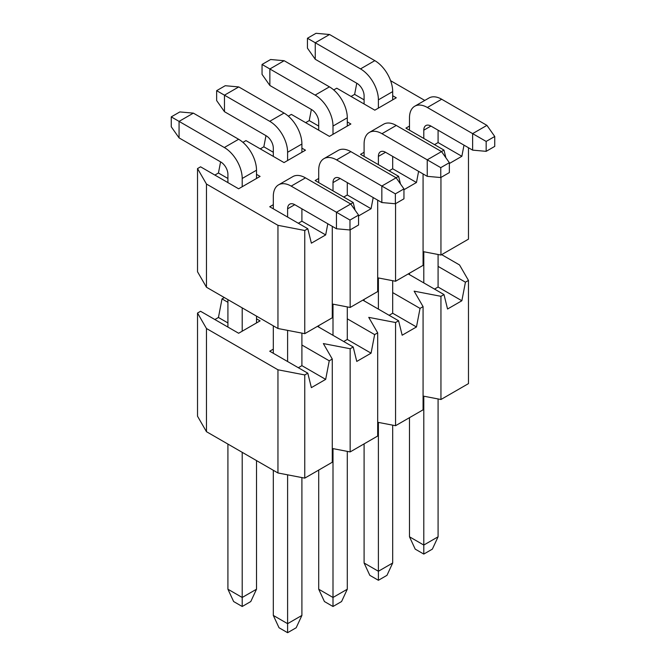 <?xml version="1.0" encoding="UTF-8"?>
<svg xmlns="http://www.w3.org/2000/svg" width="666" height="666" viewBox="0 0 666 666"><rect width="100%" height="100%" fill="white"/><g stroke="black" fill="none" stroke-linecap="round" stroke-linejoin="round"><path stroke-width="1" d="M438.086 398.951L438.086 536.796L432.367 549.125L423.792 554.07L415.209 549.125L409.49 536.796L409.49 417.665M423.792 396.203L423.792 545.054L438.086 536.796M409.49 536.796L423.792 545.054L423.792 554.07M347.294 451.373L347.294 589.219L341.575 601.54L333 606.493L324.425 601.54L318.706 589.219L318.706 470.079M333 448.618L333 597.469L347.294 589.219M318.706 589.219L333 597.469L333 606.493M364.094 300.857L364.094 299.409M273.31 353.271L273.31 349.15L269.73 351.215L307.8 373.193L311.372 387.637L325.674 379.379L329.245 360.805L332.284 359.049L323.351 343.573L350.158 348.734L353.196 346.978L356.768 361.43L371.07 353.171L374.642 334.598L377.68 332.842L377.68 436.03L350.158 451.923L350.158 348.734M332.284 359.049L332.284 462.237L304.762 478.13L277.955 472.968L206.468 431.693L197.527 416.217L197.527 313.037L200.566 311.28L238.636 333.258L260.081 320.879L256.51 318.814M420.038 308.391L423.077 306.635L423.077 409.823L395.554 425.707L395.554 322.527L398.593 320.771L402.164 335.214L416.466 326.964L420.038 308.391L392.69 292.599M465.434 282.184L468.473 280.428L468.473 383.616L440.95 399.5L440.95 296.32L443.989 294.563L447.56 309.007L461.854 300.757L465.434 282.184L438.086 266.392M224.342 297.552L222.011 298.901L218.44 317.474L214.868 319.53M441.658 254.628L459.532 264.951L468.473 280.428M227.914 302.306L222.011 298.901M206.468 431.693L206.468 328.513L197.527 313.037M206.468 328.513L277.955 369.788L304.762 374.941L307.8 373.193M301.906 345.021L329.245 360.805M317.449 326.34L353.196 346.978M347.294 318.814L374.642 334.598M395.554 322.527L368.748 317.366L377.68 332.842M362.845 300.133L398.593 320.771M440.95 296.32L414.135 291.159L423.077 306.635M408.241 273.926L443.989 294.563M440.95 399.5L423.077 396.062M395.554 425.707L377.68 422.269M350.158 451.923L332.284 448.484M277.955 472.968L277.955 369.788M304.762 478.13L304.762 374.941M409.49 274.65L409.49 273.202M318.706 327.064L318.706 325.624M301.906 333.117L301.906 365.659L325.674 379.379M301.906 365.659L298.326 367.724M347.294 306.909L347.294 339.452L371.07 353.171M347.294 339.452L343.723 341.508M392.69 280.702L392.69 313.236L416.466 326.964M392.69 313.236L389.119 315.301M438.086 254.495L438.086 287.029L461.854 300.757M438.086 287.029L434.515 289.094M227.914 322.935L218.44 317.474M242.208 606.493L250.791 601.54L256.51 589.219L242.208 597.469L242.208 606.493L233.633 601.54L227.914 589.219L242.208 597.469L242.208 452.331M227.914 444.08L227.914 589.219M256.51 589.219L256.51 460.589M386.971 575.332L378.396 580.286L369.813 575.332L364.094 563.003L378.396 571.262L392.69 563.003L386.971 575.332M378.396 422.411L378.396 580.286M392.69 425.158L392.69 563.003M364.094 563.003L364.094 443.872M296.187 627.747L287.604 632.7L279.029 627.747L273.31 615.426L287.604 623.676L301.906 615.426L296.187 627.747M287.604 474.825L287.604 632.7M301.906 477.58L301.906 615.426M273.31 615.426L273.31 470.288M273.31 349.15L273.31 325.824M287.604 330.369L287.604 361.53M378.396 277.947L378.396 309.116M242.208 331.193L242.208 307.875M227.914 299.617L227.914 327.064M256.51 322.935L256.51 316.125M333.724 89.943L336.755 88.195L374.825 110.173L396.27 97.794L392.69 95.729M242.94 142.358L245.962 140.609L284.032 162.587L305.478 150.208L301.906 148.143M332.284 226.357L332.284 317.782L304.762 333.666L277.955 328.513L206.468 287.237L197.527 271.761L197.527 168.573L200.566 166.816L238.636 188.794L260.081 176.415L256.51 174.35M288.328 116.15L291.358 114.402L329.429 136.38L350.874 124.001L347.294 121.936M403.954 189.727L416.466 182.501L418.606 171.362M396.087 177.755L398.593 176.315L400.482 183.966M423.077 173.943L423.077 265.359L395.554 281.252L395.554 203.654M449.35 163.52L461.854 156.294L464.002 145.155M441.483 151.548L443.989 150.108L445.879 157.759M468.473 147.727L468.473 239.152L440.95 255.045L440.95 177.447M358.558 215.934L371.07 208.716L373.21 197.569M350.691 203.963L353.196 202.522L355.086 210.173M377.68 200.15L377.68 291.566L350.158 307.459L350.158 229.862M311.372 109.449L309.232 120.596L305.652 122.661M356.768 83.242L354.628 94.389L351.049 96.445M220.588 161.863L218.44 173.01L214.868 175.075M265.984 135.656L263.836 146.803L260.264 148.868M424.783 100.433L390.592 80.686M206.468 287.237L206.468 184.049L197.527 168.573M206.468 184.049L277.955 225.324L304.762 230.486L307.8 228.729L311.372 243.173L325.674 234.923L327.814 223.776M273.31 208.816L273.31 204.687L269.73 206.751L307.8 228.729M318.706 182.609L318.706 178.48L315.126 180.544L353.196 202.522M364.094 156.402L364.094 152.273L360.522 154.337L398.593 176.315M409.49 130.186L409.49 126.065L405.919 128.13L443.989 150.108M440.95 255.045L423.077 251.606M395.554 281.252L377.68 277.814M350.158 307.459L332.284 304.021M277.955 328.513L277.955 225.324M304.762 333.666L304.762 230.486M301.906 208.816L301.906 221.195L325.674 234.923M301.906 221.195L298.326 223.26M347.294 182.609L347.294 194.988L371.07 208.716M347.294 194.988L343.723 197.053M392.69 156.402L392.69 168.781L416.466 182.501M392.69 168.781L389.119 170.846M438.086 130.186L438.086 142.574L461.854 156.294M438.086 142.574L434.515 144.639M227.914 178.48L218.44 173.01M273.31 152.273L263.836 146.803M318.706 126.065L309.232 120.596M364.094 99.85L354.628 94.389M333 134.316L333 126.065A25.275 14.594 -120 0 0 315.126 95.105L269.863 68.973L284.157 60.714L329.429 86.855L315.126 95.105M347.294 126.065L347.294 117.807A25.275 14.594 -120 0 0 329.429 86.855M284.157 60.714L270.629 59.507L262.046 64.46L269.863 68.973L269.863 85.481L311.555 109.557A10.107 5.836 60 0 1 318.706 121.936L318.706 130.186M262.046 64.46L262.046 74.367L269.863 85.481M242.208 186.738L242.208 178.48A25.275 14.594 -120 0 0 224.334 147.527L179.071 121.387L193.365 113.137L238.636 139.269L224.334 147.527M256.51 178.48L256.51 170.221A25.275 14.594 -120 0 0 238.636 139.269M193.365 113.137L179.837 111.93L171.254 116.875L179.071 121.387L179.071 137.895L220.762 161.971A10.107 5.836 60 0 1 227.914 174.35L227.914 182.609M171.254 116.875L171.254 126.781L179.071 137.895M449.35 162.695L441.533 151.582L427.239 159.832L440.767 167.649L440.767 177.547L449.35 172.594L449.35 162.695L440.767 167.649M364.094 152.273L364.094 144.014A25.275 14.594 60 0 1 369.33 132.442A25.275 14.594 60 0 1 381.968 133.7L427.239 159.832L427.239 176.34L440.767 177.547M369.33 132.442L383.633 124.192A25.275 14.594 60 0 1 396.27 125.441L441.533 151.582M427.239 176.34L385.547 152.273A10.107 5.836 -120 0 0 380.486 151.773A10.107 5.836 -120 0 0 378.396 156.402L378.396 164.652M224.467 111.688L224.467 95.18L238.761 86.93L225.233 85.714L216.65 90.668L216.65 100.574L224.467 111.688L266.159 135.764A10.107 5.836 60 0 1 273.31 148.143L273.31 156.402M287.604 160.523L287.604 152.273A25.275 14.594 -120 0 0 269.73 121.312L216.65 90.668M301.906 152.273L301.906 144.014A25.275 14.594 -120 0 0 284.032 113.062L238.761 86.93M315.259 59.274L315.259 42.766L329.553 34.507L316.025 33.3L307.442 38.253L307.442 48.16L315.259 59.274L356.951 83.342A10.107 5.836 60 0 1 364.094 95.729L364.094 103.979M378.396 108.108L378.396 99.85A25.275 14.594 -120 0 0 360.522 68.898L307.442 38.253M392.69 99.85L392.69 91.6A25.275 14.594 -120 0 0 374.825 60.648L329.553 34.507M358.558 215.11L350.741 203.996L336.447 212.246L349.975 220.063L349.975 229.97L358.558 225.016L358.558 215.11L349.975 220.063M273.31 204.687L273.31 196.437A25.275 14.594 60 0 1 278.538 184.865A25.275 14.594 60 0 1 291.175 186.114L336.447 212.246L336.447 228.763L349.975 229.97M278.538 184.865L292.84 176.607A25.275 14.594 60 0 1 305.478 177.864L350.741 203.996M336.447 228.763L294.755 204.687A10.107 5.836 -120 0 0 289.702 204.187A10.107 5.836 -120 0 0 287.604 208.816L287.604 217.074M403.954 188.903L396.137 177.789L381.843 186.039L395.371 193.856L395.371 203.763L403.954 198.809L403.954 188.903L395.371 193.856M318.706 178.48L318.706 170.221A25.275 14.594 60 0 1 323.934 158.658A25.275 14.594 60 0 1 336.571 159.907L381.843 186.039L381.843 202.547L395.371 203.763M323.934 158.658L338.236 150.399A25.275 14.594 60 0 1 350.874 151.648L396.137 177.789M381.843 202.547L340.151 178.48A10.107 5.836 -120 0 0 335.098 177.98A10.107 5.836 -120 0 0 333 182.609L333 190.859M333 304.162L333 335.323M494.746 136.48L486.929 125.366L472.635 133.625L486.163 141.433L486.163 151.34L494.746 146.387L494.746 136.48L486.163 141.433M409.49 126.065L409.49 117.807A25.275 14.594 60 0 1 414.727 106.235A25.275 14.594 60 0 1 427.364 107.492L472.635 133.625L472.635 150.133L486.163 151.34M414.727 106.235L429.029 97.985A25.275 14.594 60 0 1 441.666 99.234L486.929 125.366M472.635 150.133L430.935 126.065A10.107 5.836 -120 0 0 425.882 125.558A10.107 5.836 -120 0 0 423.792 130.186L423.792 138.445M423.792 251.74L423.792 282.9M347.294 117.807L333 126.065M256.51 170.221L242.208 178.48M396.27 125.441L381.968 133.7M385.547 152.273L378.396 156.402M284.032 113.062L269.73 121.312M301.906 144.014L287.604 152.273M374.825 60.648L360.522 68.898M392.69 91.6L378.396 99.85M305.478 177.864L291.175 186.114M294.755 204.687L287.604 208.816M350.874 151.648L336.571 159.907M340.151 178.48L333 182.609M441.666 99.234L427.364 107.492M430.935 126.065L423.792 130.186"/></g></svg>

